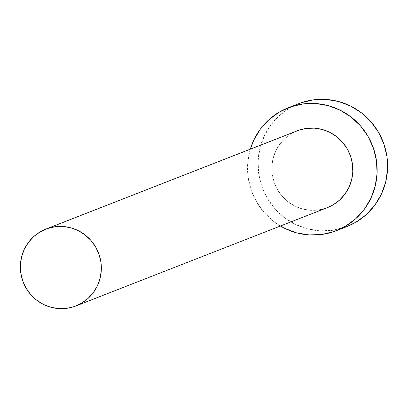 <?xml version="1.0" encoding="UTF-8"?>
<svg xmlns="http://www.w3.org/2000/svg" width="408" height="408" viewBox="0 0 408 408"><rect width="100%" height="100%" fill="white"/><g stroke="black" fill="none" stroke-linecap="round" stroke-linejoin="round"><path stroke-width="0.31" stroke-dasharray="2.04 1.53" d="M327.252 207.687L74.424 306.5L325.905 208.182A41.264 40.392 -111.4 0 0 327.359 207.647M298.773 103.632A66.019 64.627 -111.4 0 0 262.176 187.466A66.019 64.627 -111.4 0 0 344.525 227.465L334.045 231.56L344.525 227.465A66.019 64.627 -111.4 0 0 346.851 226.608M280.373 226.017A66.019 64.627 68.6 0 1 250.323 149.155L249.497 152.169L247.605 164.903L248.207 177.801L251.267 190.373L256.678 202.128L264.226 212.619L273.62 221.442L280.373 226.017M297.31 130.784A41.264 40.392 -111.4 0 0 274.436 183.182A41.264 40.392 -111.4 0 0 325.905 208.182L318.199 210.013L310.264 210.278L302.415 208.962L294.943 206.117L288.14 201.858L282.265 196.345L277.547 189.786L274.166 182.437L272.253 174.583L271.881 166.52L273.059 158.559L275.752 151.011L279.847 144.162L285.192 138.276L291.577 133.579L295.866 131.386M298.58 103.709L289.603 108.1L279.383 115.617L270.835 125.032L264.282 135.992L259.978 148.073L258.086 160.803L258.682 173.706L261.747 186.272L267.153 198.028L274.701 208.524L284.101 217.347L294.984 224.165L306.938 228.709L319.5 230.816L332.194 230.393L346.678 226.675"/><path stroke-width="0.61" d="M75.878 305.964L327.359 207.647A41.264 40.392 -111.4 0 0 350.232 155.249A41.264 40.392 -111.4 0 0 298.763 130.249L47.287 228.572A41.264 40.392 68.6 0 1 98.751 253.567A41.264 40.392 68.6 0 1 75.878 305.964A41.264 40.392 68.6 0 1 74.424 306.5A41.264 40.392 68.6 0 1 22.955 281.5A41.264 40.392 68.6 0 1 45.829 229.107A41.264 40.392 68.6 0 1 47.287 228.572L298.763 130.249L306.469 128.418L314.405 128.158L322.254 129.474L329.725 132.314L336.529 136.578L342.404 142.091L347.121 148.65L350.503 155.994L352.415 163.853L352.787 171.916L351.609 179.872L348.916 187.42L344.821 194.269L339.476 200.16L333.091 204.857L327.252 207.687M336.376 230.704L346.851 226.608A66.019 64.627 -111.4 0 0 383.449 142.774A66.019 64.627 -111.4 0 0 301.099 102.775L290.624 106.871A66.019 64.627 68.6 0 1 372.973 146.87A66.019 64.627 68.6 0 1 336.376 230.704A66.019 64.627 68.6 0 1 334.045 231.56A66.019 64.627 68.6 0 1 280.373 226.017L284.504 228.261L296.458 232.81L309.024 234.911L321.713 234.493L334.045 231.56L345.54 226.236L355.761 218.724L364.313 209.304L370.867 198.344L375.171 186.267L377.063 173.533L376.462 160.635L373.402 148.063L367.99 136.308L360.442 125.817L351.048 116.989L340.165 110.175L328.21 105.626L315.644 103.52L302.955 103.943L290.624 106.871L301.099 102.775A66.019 64.627 -111.4 0 0 298.773 103.632L288.293 107.727A66.019 64.627 68.6 0 1 290.624 106.871L279.128 112.195L268.908 119.712L260.355 129.132L253.802 140.092L250.323 149.155A66.019 64.627 68.6 0 1 288.293 107.727M295.866 131.386L298.763 130.249A41.264 40.392 -111.4 0 0 297.31 130.784L45.829 229.107M346.678 226.675L356.021 222.141L366.241 214.623L374.794 205.209L381.347 194.249L385.652 182.167L387.539 169.437L386.942 156.534L383.877 143.968L378.471 132.212L370.923 121.717L361.524 112.894L350.64 106.075L338.686 101.531L326.125 99.424L313.431 99.848L301.099 102.775L298.58 103.709M47.287 228.572L40.101 231.897L33.711 236.594L28.366 242.48L24.271 249.329L21.583 256.882L20.4 264.838L20.772 272.901L22.69 280.755L26.066 288.104L30.784 294.663L36.659 300.176L43.462 304.439L50.934 307.28L58.783 308.596L66.718 308.331L74.424 306.5L81.61 303.175L87.995 298.478L93.34 292.587L97.436 285.738L100.128 278.19L101.306 270.234L100.934 262.171L99.022 254.317L95.64 246.968L90.923 240.409L85.048 234.896L78.249 230.632L70.778 227.791L62.924 226.476L54.993 226.741L47.287 228.572"/></g></svg>
